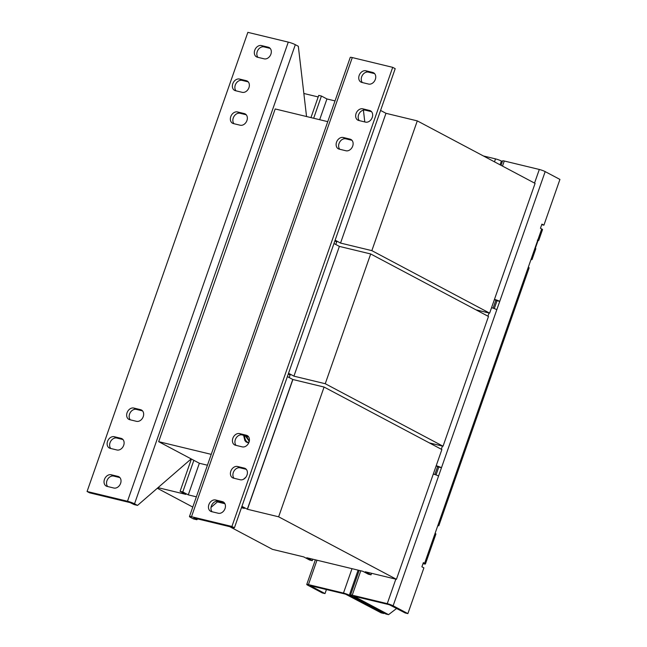 <?xml version="1.0" encoding="UTF-8"?>
<svg xmlns="http://www.w3.org/2000/svg" width="647" height="647" viewBox="0 0 647 647"><rect width="100%" height="100%" fill="white"/><g stroke="black" fill="none" stroke-linecap="round" stroke-linejoin="round"><path stroke-width="0.97" d="M110.75 448.492A6.219 4.788 117.9 0 1 110.03 442.726A6.219 4.788 117.9 0 1 116.792 438.043L122.987 439.539M107.531 441.4A6.219 4.788 117.9 0 1 114.293 436.717L121.029 438.342A6.219 4.788 117.9 0 1 121.903 438.674A6.219 4.788 117.9 0 1 123.48 445.864A6.219 4.788 117.9 0 1 116.945 449.988L110.208 448.355A6.219 4.788 117.9 0 1 109.335 448.023A6.219 4.788 117.9 0 1 107.531 441.4M130.29 419.83A6.219 4.788 117.9 0 1 129.57 414.064A6.219 4.788 117.9 0 1 136.323 409.381L142.518 410.877M127.071 412.737A6.219 4.788 117.9 0 1 133.824 408.055L140.561 409.68A6.219 4.788 117.9 0 1 141.434 410.012A6.219 4.788 117.9 0 1 143.019 417.202A6.219 4.788 117.9 0 1 136.485 421.326L129.748 419.701A6.219 4.788 117.9 0 1 128.874 419.369A6.219 4.788 117.9 0 1 127.071 412.737M257.959 57.34A6.219 4.788 117.9 0 1 257.239 51.574A6.219 4.788 117.9 0 1 263.992 46.891L270.187 48.388M254.74 50.248A6.219 4.788 117.9 0 1 261.493 45.565L268.23 47.199A6.219 4.788 117.9 0 1 269.112 47.53A6.219 4.788 117.9 0 1 270.689 54.72A6.219 4.788 117.9 0 1 264.154 58.837L257.417 57.211A6.219 4.788 117.9 0 1 256.544 56.879A6.219 4.788 117.9 0 1 254.74 50.248M233.988 123.723A6.219 4.788 117.9 0 1 233.268 117.956A6.219 4.788 117.9 0 1 240.021 113.274L246.216 114.77M230.769 116.63A6.219 4.788 117.9 0 1 237.522 111.947L244.259 113.573A6.219 4.788 117.9 0 1 245.132 113.904A6.219 4.788 117.9 0 1 246.717 121.094A6.219 4.788 117.9 0 1 240.183 125.219L233.446 123.593A6.219 4.788 117.9 0 1 232.564 123.262A6.219 4.788 117.9 0 1 230.769 116.63M236.001 90.831A6.219 4.788 117.9 0 1 235.282 85.064A6.219 4.788 117.9 0 1 242.043 80.382L248.23 81.878M232.783 83.738A6.219 4.788 117.9 0 1 239.536 79.055L246.272 80.681A6.219 4.788 117.9 0 1 247.154 81.012A6.219 4.788 117.9 0 1 248.731 88.202A6.219 4.788 117.9 0 1 242.196 92.327L235.459 90.701A6.219 4.788 117.9 0 1 234.586 90.37A6.219 4.788 117.9 0 1 232.783 83.738M107.661 486.536A6.219 4.788 117.9 0 1 106.941 480.77A6.219 4.788 117.9 0 1 113.694 476.087L119.889 477.583M104.442 479.443A6.219 4.788 117.9 0 1 111.195 474.761L117.932 476.386A6.219 4.788 117.9 0 1 118.805 476.718A6.219 4.788 117.9 0 1 120.391 483.907A6.219 4.788 117.9 0 1 113.856 488.032L107.119 486.398A6.219 4.788 117.9 0 1 106.245 486.075A6.219 4.788 117.9 0 1 104.442 479.443M352.704 146.085A6.219 4.788 117.9 0 1 345.951 150.767L339.214 149.142A6.219 4.788 117.9 0 1 338.341 148.81A6.219 4.788 117.9 0 1 336.755 141.62A6.219 4.788 117.9 0 1 343.29 137.496L350.027 139.129A6.219 4.788 117.9 0 1 350.9 139.453A6.219 4.788 117.9 0 1 352.704 146.085M372.243 117.43A6.219 4.788 117.9 0 1 365.49 122.113L358.753 120.479A6.219 4.788 117.9 0 1 357.872 120.156A6.219 4.788 117.9 0 1 356.295 112.958A6.219 4.788 117.9 0 1 362.83 108.842L369.566 110.467A6.219 4.788 117.9 0 1 370.44 110.799A6.219 4.788 117.9 0 1 372.243 117.43M375.333 79.387A6.219 4.788 117.9 0 1 368.58 84.07L361.843 82.436A6.219 4.788 117.9 0 1 360.969 82.104A6.219 4.788 117.9 0 1 359.384 74.915A6.219 4.788 117.9 0 1 365.919 70.798L372.656 72.424A6.219 4.788 117.9 0 1 373.529 72.755A6.219 4.788 117.9 0 1 375.333 79.387M246.992 475.084A6.219 4.788 117.9 0 1 240.239 479.767L233.502 478.141A6.219 4.788 117.9 0 1 232.621 477.809A6.219 4.788 117.9 0 1 231.044 470.62A6.219 4.788 117.9 0 1 237.578 466.495L244.315 468.121A6.219 4.788 117.9 0 1 245.189 468.452A6.219 4.788 117.9 0 1 246.992 475.084M249.014 442.192A6.219 4.788 117.9 0 1 242.253 446.875L235.516 445.249A6.219 4.788 117.9 0 1 234.643 444.918A6.219 4.788 117.9 0 1 233.066 437.728A6.219 4.788 117.9 0 1 239.6 433.603L246.337 435.237A6.219 4.788 117.9 0 1 247.211 435.56A6.219 4.788 117.9 0 1 249.014 442.192M225.035 508.574A6.219 4.788 117.9 0 1 218.282 513.257L211.545 511.631A6.219 4.788 117.9 0 1 210.671 511.3A6.219 4.788 117.9 0 1 209.086 504.11A6.219 4.788 117.9 0 1 215.621 499.985L222.358 501.611A6.219 4.788 117.9 0 1 223.231 501.943A6.219 4.788 117.9 0 1 225.035 508.574M249.257 441.351L245.674 436.345L245.884 435.843M207.436 465.217L199.422 463.284L158.677 441.666L211.237 454.364M158.677 441.666L275.185 108.955L327.754 121.66M290.131 374.904L289.193 377.573M336.731 241.824L335.801 244.493M290.05 375.123L288.303 373.934M336.658 242.035L334.903 240.854M310.956 117.6L318.736 95.384L321.43 96.039L326.937 98.959L335.017 100.908M326.937 98.959L319.667 119.703M199.357 463.252L188.285 494.874L196.373 496.831M217.384 501.902L224.921 503.722M241.452 507.717L244.34 508.413L241.695 507.013M288.53 373.279L293.932 376.142L339.376 246.386L333.973 243.523M339.376 246.386L293.932 376.142M294.053 376.19L325.247 383.72L443.041 446.22L429.39 442.92M339.497 246.434L370.682 253.964L325.247 383.72M370.682 253.964L488.477 316.464L443.041 446.22M321.43 96.039L313.658 118.255M335.138 240.191L340.54 243.062L385.976 113.306L380.573 110.435M385.976 113.306L340.54 243.062M340.662 243.102L371.847 250.64L489.642 313.14L475.99 309.84M386.097 113.346L417.291 120.884L371.847 250.64M417.291 120.884L535.085 183.384L489.642 313.14M303.847 93.483L318.195 96.945M287.365 376.603L292.889 379.514L247.453 509.27L278.639 516.807L396.433 579.3L365.24 571.77L371.022 574.851L368.329 574.204L362.83 571.285L306.775 557.746L312.275 560.666L309.581 560.011L303.734 556.905L272.468 549.36L229.693 526.658M158.005 487.66L185.875 494.389L180.092 491.308L182.786 491.955L188.285 494.874M191.391 459.022L180.092 491.308M193.857 460.332L182.786 491.955M241.929 506.358L247.332 509.221L292.767 379.474M292.889 379.514L324.082 387.052L278.639 516.807M324.082 387.052L441.877 449.544L396.433 579.3M371.572 573.299L371.022 574.851M312.792 559.194L312.275 560.666M192.782 507.07L157.318 488.259M407.877 613.615L393.133 605.786A4.44 0.55 19.3 0 0 387.262 603.643L352.227 595.183A4.44 0.55 19.3 0 0 350.537 595.038A4.44 0.55 19.3 0 0 351.361 595.693L385.863 614.003L388.556 614.65L353.893 596.219L389.259 604.702L405.184 612.96L407.877 613.615L423.898 567.864L421.901 566.804L423.356 562.647L424.61 563.311A4.44 0.55 19.3 0 1 425.427 563.958A4.44 0.55 19.3 0 1 423.736 563.82L423.009 563.642M501.029 165.317L502.59 160.86A4.44 0.55 -160.7 0 1 504.28 161.006L539.315 169.465A4.44 0.55 -160.7 0 1 545.178 171.609L559.93 179.429L543.909 225.18L541.911 224.121L540.455 228.278L541.701 228.941A4.44 0.55 -160.7 0 1 542.526 229.596L538.741 240.409A4.44 0.55 19.3 0 1 538.086 240.466L535.352 248.27M493.111 308.166L495.869 300.281L497.042 300.709L494.292 308.579M434.857 474.518L437.615 466.633L438.787 467.061L436.029 474.93M494.462 299.375A4.44 0.55 19.3 0 1 499.743 301.356L496.823 309.678A4.44 0.55 -160.7 0 0 491.55 307.689M436.207 465.727A4.44 0.55 19.3 0 1 441.48 467.716L438.569 476.03A4.44 0.55 -160.7 0 0 433.296 474.041M425.427 563.958L435.916 534.018A4.44 0.55 -160.7 0 0 435.091 533.363L438.003 525.049A4.44 0.55 19.3 0 1 438.828 525.704A4.44 0.55 19.3 0 1 437.776 525.696M438.828 525.704L529.125 267.85A4.44 0.55 -160.7 0 0 528.3 267.203L531.219 258.881A4.44 0.55 19.3 0 1 532.036 259.536A4.44 0.55 19.3 0 1 530.985 259.536M532.036 259.536L535.821 248.723A4.44 0.55 -160.7 0 0 535.004 248.068L537.916 239.754A4.44 0.55 19.3 0 1 538.741 240.409M543.909 225.18L541.725 224.646M496.823 309.678L441.48 467.716L438.787 467.061M545.178 171.609L499.743 301.356L497.042 300.709M396.66 608.439L388.556 614.65M494.413 299.512L495.869 300.281M436.159 465.864L437.615 466.633M537.358 240.15L538.086 240.466M326.436 589.53L325.012 593.59L322.319 592.943L307.568 585.114A4.44 0.55 19.3 0 1 306.751 584.459A4.44 0.55 19.3 0 1 308.441 584.605L343.476 593.064A4.44 0.55 19.3 0 1 349.34 595.208L383.841 613.51L384.31 613.178M325.012 593.59L310.099 585.64L345.474 594.124L381.148 612.863L383.841 613.51M502.347 161.54L501.393 161.03A4.44 0.55 -160.7 0 0 495.521 158.887L483.39 155.959M137.536 505.404L134.164 504.595L129.99 502.573L89.569 492.812L87.07 491.485L127.491 501.247A5.33 0.655 -160.7 0 1 134.536 503.819L137.536 505.404L191.172 458.909M306.549 116.533L298.324 46.277L295.323 44.683A5.33 0.655 19.3 0 0 288.279 42.112L247.858 32.35L87.07 491.485M197.731 518.943L196.825 519.727L193.453 518.918L190.453 517.325A5.33 0.655 -160.7 0 1 189.466 516.541L350.253 57.405A5.33 0.655 19.3 0 1 352.283 57.575L392.705 67.345L395.204 68.671L234.416 527.798L193.865 518.004M351.984 140.318L345.789 138.822A6.219 4.788 117.9 0 0 339.659 142.146A6.219 4.788 117.9 0 0 339.756 149.271M359.295 120.617A6.219 4.788 117.9 0 1 359.198 113.492A6.219 4.788 117.9 0 1 365.329 110.168L371.524 111.664M362.385 82.573A6.219 4.788 117.9 0 1 362.288 75.448A6.219 4.788 117.9 0 1 368.418 72.124L374.613 73.621M246.272 469.318L240.077 467.821A6.219 4.788 117.9 0 0 233.947 471.145A6.219 4.788 117.9 0 0 234.044 478.27M248.294 436.426L242.099 434.93A6.219 4.788 117.9 0 0 235.969 438.254A6.219 4.788 117.9 0 0 236.058 445.379M224.315 502.808L218.12 501.312A6.219 4.788 117.9 0 0 211.99 504.636A6.219 4.788 117.9 0 0 212.087 511.761M392.705 67.345L231.917 526.472L191.496 516.71A5.33 0.655 -160.7 0 0 189.466 516.541M231.917 526.472L234.416 527.798M196.825 519.727L193.825 518.142M363.412 110.16L364.795 121.943M245.868 477.211L243.458 479.298M218.079 501.304L211.011 507.426M245.674 436.345L248.61 436.846M246.378 436.304L249.41 441.189L248.877 441.505L249.41 441.189M116.792 438.043L114.293 436.717M136.323 409.381L133.824 408.055M263.992 46.891L261.493 45.565M240.021 113.274L237.522 111.947M242.043 80.382L239.536 79.055M113.694 476.087L111.195 474.761M244.606 435.536A9.228 5.766 103.6 0 0 245.836 440.502A9.228 5.766 103.6 0 0 248.852 442.613M360.775 570.791L352.227 595.183M387.262 603.643L395.835 579.162M441.327 449.261L442.443 446.074M487.935 316.181L489.051 312.994M534.535 183.093L539.315 169.465M504.28 161.006L502.493 166.093M393.133 605.786L438.569 476.03M424.61 563.311L435.091 533.363M438.003 525.049L528.3 267.203M531.219 258.881L535.004 248.068M537.916 239.754L541.701 228.941M500.066 164.807L501.393 161.03M349.34 595.208L358.115 570.144M494.486 161.847L495.521 158.887M343.476 593.064L352.017 568.673M316.981 560.213L308.441 584.605M127.491 501.247L288.279 42.112M134.536 503.819L295.323 44.683M352.283 57.575L191.496 516.71M215.621 499.985L218.12 501.312M223.999 502.484L222.358 501.611M239.6 433.603L242.099 434.93M247.971 436.102L246.337 435.237M237.578 466.495L240.077 467.821M245.957 468.994L244.315 468.121M365.919 70.798L368.418 72.124M374.298 73.289L372.656 72.424M362.83 108.842L365.329 110.168M371.2 111.333L369.566 110.467M351.669 139.995L350.027 139.129M343.29 137.496L345.789 138.822M119.574 477.251L117.932 476.386M247.914 81.554L246.272 80.681M245.892 114.446L244.259 113.573M269.872 48.064L268.23 47.199M142.203 410.554L140.561 409.68M122.663 439.208L121.029 438.342M248.691 442.977L246.07 441.95L244.881 440.567L243.587 435.294M359.166 570.403L350.537 595.038M315.38 559.825L306.751 584.459"/></g></svg>
